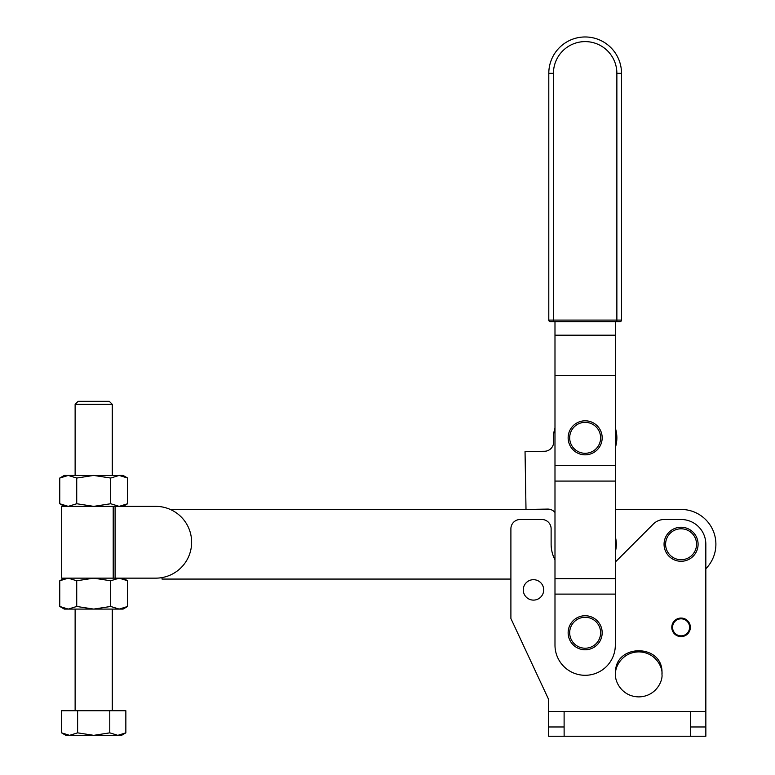<?xml version="1.0" encoding="UTF-8"?>
<svg xmlns="http://www.w3.org/2000/svg" width="775" height="775" viewBox="0 0 775 775"><rect width="100%" height="100%" fill="white"/><g stroke="black" fill="none" stroke-linecap="round" stroke-linejoin="round"><path stroke-width="1.16" d="M113.208 578.15L61.671 578.15L61.671 506.366L113.208 506.366L113.208 578.15L115.097 578.15L115.097 506.366L113.208 506.366M127.642 478.049L123.089 475.424L119.156 475.424L127.642 478.049L127.642 503.74L119.156 506.366L121.317 506.182M64.306 506.366L59.752 503.74L59.752 478.049L64.306 475.424L121.317 475.608M59.752 478.049L68.239 475.424L76.725 478.049L76.725 503.74L93.698 506.366L110.67 503.74L119.156 506.366M76.725 478.049L93.698 475.424L110.67 478.049L110.67 503.74M110.67 478.049L119.156 475.424M59.752 503.74L68.239 506.366L76.725 503.74M127.642 606.467L123.089 609.092L64.306 609.092L59.752 606.467L68.239 609.092L76.725 606.467L93.698 609.092L110.67 606.467L119.156 609.092L127.642 606.467L127.642 580.775L119.156 578.15L121.317 578.334M64.306 578.15L59.752 580.775L68.239 578.15L76.725 580.775L76.725 606.467M76.725 580.775L93.698 578.15L110.67 580.775L110.67 606.467M110.67 580.775L119.156 578.15M119.156 609.092L121.317 608.908M59.752 580.775L59.752 606.467M115.097 506.366L155.736 506.366L123.089 506.366L127.642 503.74M155.736 506.366A35.892 35.892 0 0 1 191.628 542.258A35.892 35.892 0 0 1 155.736 578.15L115.097 578.15M155.736 578.15L123.089 578.15L127.642 580.775M75.127 404.308L112.259 404.308L109.275 401.324L78.11 401.324L75.127 404.308L75.127 475.424M69.576 735.339L65.846 735.339L61.545 732.85L69.576 735.339L61.545 732.85L61.545 710.733L77.616 710.733L77.616 732.85L69.576 735.339L93.698 735.339L77.616 732.85M109.779 732.85L93.698 735.339L117.81 735.339L109.779 732.85L109.779 710.733L125.85 710.733L125.85 732.85L117.81 735.339L121.539 735.339L125.85 732.85M77.616 710.733L109.779 710.733M554.987 428.032A31.717 31.717 0 0 0 553.612 441.043A9.281 9.281 0 0 1 544.525 451.273L525.043 451.593L526.002 509.446L547.654 509.088A9.281 9.281 0 0 1 554.987 512.488M615.321 551.8A29.392 29.392 0 0 0 615.321 536.678M615.321 447.601A31.717 31.717 0 0 0 615.321 428.032M544.525 451.273A9.281 9.281 0 0 0 553.612 441.043M170.277 509.446L550.366 509.446A9.281 9.281 0 0 0 547.654 509.088M600.625 437.923A15.471 15.471 0 0 0 585.261 422.346A15.471 15.471 0 0 0 569.683 437.71A15.471 15.471 0 0 0 585.057 453.288A15.471 15.471 0 0 0 600.625 437.923M602.175 437.933A17.021 17.021 0 0 0 585.27 420.806A17.021 17.021 0 0 0 568.143 437.701A17.021 17.021 0 0 0 585.038 454.838A17.021 17.021 0 0 0 602.175 437.933M602.175 632.865A17.021 17.021 0 0 0 585.27 615.738A17.021 17.021 0 0 0 568.143 632.632A17.021 17.021 0 0 0 585.038 649.77A17.021 17.021 0 0 0 602.175 632.865M600.625 632.855A15.471 15.471 0 0 0 585.261 617.278A15.471 15.471 0 0 0 569.683 632.642A15.471 15.471 0 0 0 585.057 648.22A15.471 15.471 0 0 0 600.625 632.855M615.321 594.105L615.321 645.129A30.167 30.167 0 0 1 585.154 675.296A30.167 30.167 0 0 1 554.987 645.129L554.987 594.105L615.321 594.105L615.321 321.635L616.871 321.635L550.347 321.635A1.55 1.55 0 0 1 548.797 320.085L548.797 73.325A36.357 36.357 0 0 1 585.154 36.967A36.357 36.357 0 0 1 621.511 73.325L621.511 320.085A1.55 1.55 0 0 1 619.971 321.635L616.871 321.635L616.871 320.085L621.511 320.085M554.987 594.105L554.987 321.635L615.321 321.635M554.987 335.188L615.321 335.188M554.987 578.634L615.321 578.634M554.987 481.072L615.321 481.072M554.987 465.601L615.321 465.601M554.987 375.41L615.321 375.41M548.797 73.325L553.447 73.325L553.447 320.085L616.871 320.085L616.871 73.325L621.511 73.325A36.357 36.357 0 0 0 585.154 36.967A36.357 36.357 0 0 0 548.797 73.325L548.797 320.085L553.447 320.085L553.447 321.635L554.987 321.635M554.987 559.841A34.032 34.032 0 0 1 551.122 544.079L551.122 528.783A9.281 9.281 0 0 0 541.841 519.502L520.18 519.502A9.281 9.281 0 0 0 510.899 528.783L510.899 618.518L548.642 699.467L548.642 711.498L705.831 711.498L705.831 568.734A34.807 34.807 0 0 0 681.08 509.446L615.321 509.446M162.033 577.598L162.033 579.07L510.899 579.07M523.27 589.901A10.211 10.211 0 0 0 533.481 600.112A10.211 10.211 0 0 0 543.692 589.901A10.211 10.211 0 0 0 533.481 579.69A10.211 10.211 0 0 0 523.27 589.901M681.235 561.274A17.021 17.021 0 0 0 698.091 544.108A17.021 17.021 0 0 0 680.925 527.242A17.021 17.021 0 0 0 664.059 544.408A17.021 17.021 0 0 0 681.235 561.274M681.215 559.724A15.471 15.471 0 0 0 696.551 544.118A15.471 15.471 0 0 0 680.934 528.792A15.471 15.471 0 0 0 665.609 544.399A15.471 15.471 0 0 0 681.215 559.724M689.585 627.333A8.506 8.506 0 0 1 681.08 635.849A8.506 8.506 0 0 1 672.564 627.333A8.506 8.506 0 0 1 680.615 618.837L680.615 618.062A9.281 9.281 0 0 0 671.789 627.333A9.281 9.281 0 0 0 681.08 636.614A9.281 9.281 0 0 0 690.36 627.333A9.281 9.281 0 0 0 681.545 618.062L681.545 618.837A8.506 8.506 0 0 1 689.585 627.333M661.976 674.386L661.976 673.223C663.41 643.289 614.129 643.289 615.563 673.223L615.563 674.386C614.633 680.963 621.598 696.58 638.774 696.89C655.95 696.58 662.916 680.963 661.976 674.386C662.916 667.798 655.95 652.182 638.774 651.872C621.598 652.182 614.633 667.798 615.563 674.386M690.36 711.498L690.36 726.969L705.851 726.969L705.851 736.25L705.831 544.253A24.752 24.752 0 0 0 681.08 519.502L664.282 519.502A15.471 15.471 0 0 0 653.335 524.036L615.321 562.049M548.642 711.498L548.661 736.25L705.851 736.25M564.113 711.498L564.113 726.969L548.642 726.969L548.661 736.25M616.871 73.325A31.717 31.717 0 0 0 585.154 41.608A31.717 31.717 0 0 0 553.447 73.325M564.113 726.969L564.132 736.25M690.38 726.969L690.38 736.25M112.259 404.308L112.259 475.424M112.259 609.092L112.259 710.733M75.127 609.092L75.127 710.733"/></g></svg>
